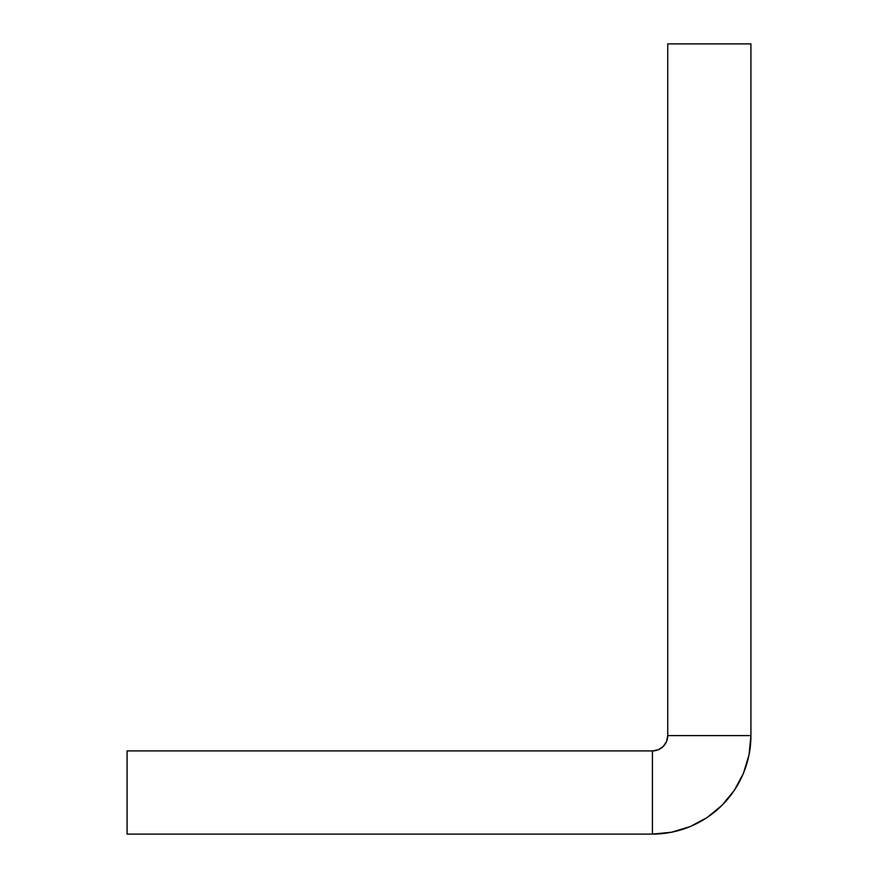 <?xml version="1.0" encoding="UTF-8"?>
<svg xmlns="http://www.w3.org/2000/svg" width="878" height="878" viewBox="0 0 878 878"><rect width="100%" height="100%" fill="white"/><g stroke="black" fill="none" stroke-linecap="round" stroke-linejoin="round"><path stroke-width="1.32" d="M722.067 805.247L707.141 817.506L690.119 826.604L671.637 832.212L690.119 826.604L707.141 817.506L722.067 805.247L734.326 790.321L743.425 773.298L749.033 754.817L750.92 735.599L667.741 735.599L666.578 741.46L663.252 746.432L658.291 749.757L652.42 750.92L652.42 834.1L671.637 832.212M127.08 834.1L652.42 834.1L652.42 750.92L127.08 750.92L127.08 834.1L127.08 750.92L652.42 750.92A15.321 15.321 0 0 0 667.741 735.599L667.741 43.9L667.741 735.599L750.92 735.599A98.501 98.501 0 0 1 652.42 834.1L127.08 834.1M667.741 43.9L750.92 43.9L750.92 735.599L750.92 43.9L667.741 43.9"/></g></svg>
